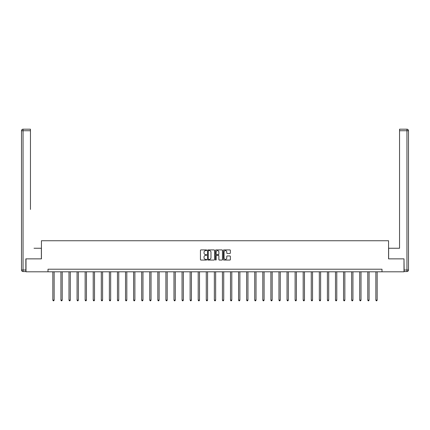 <?xml version="1.0" encoding="UTF-8"?>
<svg xmlns="http://www.w3.org/2000/svg" width="430" height="430" viewBox="0 0 430 430"><rect width="100%" height="100%" fill="white"/><g stroke="black" fill="none" stroke-linecap="round" stroke-linejoin="round"><path stroke-width="0.64" d="M206.717 250.26A0.355 0.355 0 0 0 206.362 249.905L200.966 249.905A0.511 0.511 0 0 0 200.455 250.41L200.455 259.559A0.511 0.511 0 0 0 200.966 260.064L206.362 260.064A0.355 0.355 0 0 0 206.717 259.709A0.355 0.355 0 0 0 206.362 259.354L205.664 259.354A1.629 1.629 0 0 1 204.035 257.726L204.035 256.968A1.629 1.629 0 0 1 205.664 255.339L206.362 255.339A0.355 0.355 0 0 0 206.717 254.985A0.355 0.355 0 0 0 206.362 254.63L205.664 254.63A1.629 1.629 0 0 1 204.035 253.001L204.035 252.238A1.629 1.629 0 0 1 205.664 250.615L206.362 250.615A0.355 0.355 0 0 0 206.717 250.26M229.851 253.485A0.511 0.511 0 0 0 230.356 252.974L230.356 250.41A0.511 0.511 0 0 0 229.851 249.905L223.853 249.905A0.511 0.511 0 0 0 223.347 250.41L223.347 259.559A0.511 0.511 0 0 0 223.853 260.064L229.851 260.064A0.511 0.511 0 0 0 230.356 259.559L230.356 256.457A0.511 0.511 0 0 0 229.851 255.947L227.282 255.947A0.511 0.511 0 0 0 226.777 256.457L226.777 257.995A1.36 1.36 0 0 1 225.417 259.354A1.36 1.36 0 0 1 224.057 257.995L224.057 251.975A1.36 1.36 0 0 1 225.417 250.615A1.36 1.36 0 0 1 226.777 251.975L226.777 252.974A0.511 0.511 0 0 0 227.282 253.485L229.851 253.485M30.455 129.194L23.053 129.194L30.455 129.194L27.144 129.194L30.455 129.194L30.455 130.747L23.053 130.747L23.053 269.997L25.848 269.997L25.848 258.865L41.43 258.865L41.43 240.746L388.569 240.746L388.569 258.865L403.996 258.865L403.996 271.808L381.996 271.808L381.996 269.218L48.004 269.218L48.004 271.808L381.996 271.808M26.004 258.865L26.004 271.808L48.004 271.808M214.554 250.41A0.511 0.511 0 0 0 214.049 249.905L208.05 249.905A0.511 0.511 0 0 0 207.545 250.41L207.545 259.559A0.511 0.511 0 0 0 208.05 260.064L214.049 260.064A0.511 0.511 0 0 0 214.554 259.559L214.554 250.41M215.951 249.905L221.95 249.905A0.511 0.511 0 0 1 222.455 250.41L222.455 259.559A0.511 0.511 0 0 1 221.95 260.064L219.381 260.064A0.511 0.511 0 0 1 218.875 259.559L218.875 255.85A0.511 0.511 0 0 0 218.365 255.339L216.666 255.339A0.511 0.511 0 0 0 216.156 255.85L216.156 259.709A0.355 0.355 0 0 1 215.801 260.064A0.355 0.355 0 0 1 215.446 259.709L215.446 250.41A0.511 0.511 0 0 1 215.951 249.905M208.609 250.615A0.355 0.355 0 0 0 208.254 250.97L208.254 259A0.355 0.355 0 0 0 208.609 259.354L209.345 259.354A1.629 1.629 0 0 0 210.974 257.726L210.974 252.238A1.629 1.629 0 0 0 209.345 250.615L208.609 250.615M218.875 251.996A1.36 1.36 0 0 0 217.516 250.642A1.36 1.36 0 0 0 216.156 251.996L216.156 254.119A0.511 0.511 0 0 0 216.666 254.63L218.365 254.63A0.511 0.511 0 0 0 218.875 254.119L218.875 251.996M52.842 271.808L52.842 300.135L54.137 300.135L54.137 271.808M54.137 300.135L53.75 300.806L53.234 300.806L52.842 300.135M41.377 258.865L41.377 248.255L34.029 248.255M30.455 130.747L30.455 209.431M21.5 269.997L23.053 269.997L23.053 271.55L25.848 271.55L23.053 271.55A1.553 1.553 0 0 1 21.5 269.997L21.5 130.747A1.553 1.553 0 0 1 23.053 129.194A1.553 1.553 0 0 0 21.5 130.747A1.553 1.553 0 0 1 23.053 129.194A1.553 1.553 0 0 0 21.5 130.747L23.053 130.747L23.053 129.194M25.848 269.997L25.848 271.55M395.971 248.255L399.545 248.255L399.545 129.194L406.947 129.194L399.545 129.194M388.623 258.865L388.623 248.255L399.545 248.255L399.545 209.431M404.152 269.997L406.947 269.997L406.947 130.747L408.5 130.747A1.553 1.553 0 0 0 406.947 129.194A1.553 1.553 0 0 1 408.5 130.747L408.5 269.997A1.553 1.553 0 0 1 406.947 271.55L404.152 271.55L403.996 258.865M406.947 271.55A1.553 1.553 0 0 0 408.5 269.997L406.947 269.997L406.947 271.55M60.92 271.808L60.92 300.135L62.216 300.135L62.216 271.808M62.216 300.135L61.823 300.806L61.307 300.806L60.92 300.135M68.993 271.808L68.993 300.135L70.289 300.135L70.289 271.808M70.289 300.135L69.902 300.806L69.386 300.806L68.993 300.135M77.072 271.808L77.072 300.135L78.362 300.135L78.362 271.808M78.362 300.135L77.975 300.806L77.459 300.806L77.072 300.135M85.145 271.808L85.145 300.135L86.441 300.135L86.441 271.808M86.441 300.135L86.054 300.806L85.532 300.806L85.145 300.135M93.219 271.808L93.219 300.135L94.514 300.135L94.514 271.808M94.514 300.135L94.127 300.806L93.611 300.806L93.219 300.135M101.297 271.808L101.297 300.135L102.593 300.135L102.593 271.808M102.593 300.135L102.2 300.806L101.684 300.806L101.297 300.135M109.37 271.808L109.37 300.135L110.666 300.135L110.666 271.808M110.666 300.135L110.279 300.806L109.763 300.806L109.37 300.135M117.449 271.808L117.449 300.135L118.739 300.135L118.739 271.808M118.739 300.135L118.352 300.806L117.836 300.806L117.449 300.135M125.522 271.808L125.522 300.135L126.818 300.135L126.818 271.808M126.818 300.135L126.431 300.806L125.909 300.806L125.522 300.135M133.601 271.808L133.601 300.135L134.891 300.135L134.891 271.808M134.891 300.135L134.504 300.806L133.988 300.806L133.601 300.135M141.674 271.808L141.674 300.135L142.97 300.135L142.97 271.808M142.97 300.135L142.577 300.806L142.061 300.806L141.674 300.135M149.748 271.808L149.748 300.135L151.043 300.135L151.043 271.808M151.043 300.135L150.656 300.806L150.14 300.806L149.748 300.135M157.826 271.808L157.826 300.135L159.121 300.135L159.121 271.808M159.121 300.135L158.729 300.806L158.213 300.806L157.826 300.135M165.899 271.808L165.899 300.135L167.195 300.135L167.195 271.808M167.195 300.135L166.808 300.806L166.286 300.806L165.899 300.135M173.978 271.808L173.978 300.135L175.268 300.135L175.268 271.808M175.268 300.135L174.881 300.806L174.365 300.806L173.978 300.135M182.051 271.808L182.051 300.135L183.347 300.135L183.347 271.808M183.347 300.135L182.96 300.806L182.438 300.806L182.051 300.135M190.125 271.808L190.125 300.135L191.42 300.135L191.42 271.808M191.42 300.135L191.033 300.806L190.517 300.806L190.125 300.135M198.203 271.808L198.203 300.135L199.499 300.135L199.499 271.808M199.499 300.135L199.106 300.806L198.59 300.806L198.203 300.135M206.276 271.808L206.276 300.135L207.572 300.135L207.572 271.808M207.572 300.135L207.185 300.806L206.663 300.806L206.276 300.135M214.355 271.808L214.355 300.135L215.645 300.135L215.645 271.808M215.645 300.135L215.258 300.806L214.742 300.806L214.355 300.135M222.428 271.808L222.428 300.135L223.724 300.135L223.724 271.808M223.724 300.135L223.337 300.806L222.815 300.806L222.428 300.135M230.501 271.808L230.501 300.135L231.797 300.135L231.797 271.808M231.797 300.135L231.41 300.806L230.894 300.806L230.501 300.135M238.58 271.808L238.58 300.135L239.875 300.135L239.875 271.808M239.875 300.135L239.483 300.806L238.967 300.806L238.58 300.135M246.653 271.808L246.653 300.135L247.949 300.135L247.949 271.808M247.949 300.135L247.562 300.806L247.04 300.806L246.653 300.135M254.732 271.808L254.732 300.135L256.022 300.135L256.022 271.808M256.022 300.135L255.635 300.806L255.119 300.806L254.732 300.135M262.805 271.808L262.805 300.135L264.101 300.135L264.101 271.808M264.101 300.135L263.714 300.806L263.192 300.806L262.805 300.135M270.878 271.808L270.878 300.135L272.174 300.135L272.174 271.808M272.174 300.135L271.787 300.806L271.271 300.806L270.878 300.135M278.957 271.808L278.957 300.135L280.252 300.135L280.252 271.808M280.252 300.135L279.86 300.806L279.344 300.806L278.957 300.135M287.03 271.808L287.03 300.135L288.326 300.135L288.326 271.808M288.326 300.135L287.939 300.806L287.423 300.806L287.03 300.135M295.109 271.808L295.109 300.135L296.399 300.135L296.399 271.808M296.399 300.135L296.012 300.806L295.496 300.806L295.109 300.135M303.182 271.808L303.182 300.135L304.478 300.135L304.478 271.808M304.478 300.135L304.091 300.806L303.569 300.806L303.182 300.135M311.261 271.808L311.261 300.135L312.551 300.135L312.551 271.808M312.551 300.135L312.164 300.806L311.648 300.806L311.261 300.135M319.334 271.808L319.334 300.135L320.629 300.135L320.629 271.808M320.629 300.135L320.237 300.806L319.721 300.806L319.334 300.135M327.407 271.808L327.407 300.135L328.703 300.135L328.703 271.808M328.703 300.135L328.316 300.806L327.8 300.806L327.407 300.135M335.486 271.808L335.486 300.135L336.781 300.135L336.781 271.808M336.781 300.135L336.389 300.806L335.873 300.806L335.486 300.135M343.559 271.808L343.559 300.135L344.855 300.135L344.855 271.808M344.855 300.135L344.468 300.806L343.946 300.806L343.559 300.135M351.638 271.808L351.638 300.135L352.928 300.135L352.928 271.808M352.928 300.135L352.541 300.806L352.025 300.806L351.638 300.135M359.711 271.808L359.711 300.135L361.006 300.135L361.006 271.808M361.006 300.135L360.614 300.806L360.098 300.806L359.711 300.135M367.784 271.808L367.784 300.135L369.08 300.135L369.08 271.808M369.08 300.135L368.693 300.806L368.177 300.806L367.784 300.135M375.863 271.808L375.863 300.135L377.158 300.135L377.158 271.808M377.158 300.135L376.766 300.806L376.25 300.806L375.863 300.135M406.947 129.194L406.947 130.747L399.545 130.747"/></g></svg>

